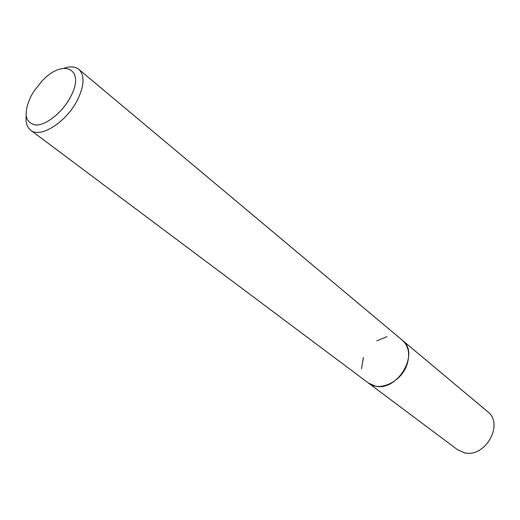 <?xml version="1.0" encoding="UTF-8"?>
<svg xmlns="http://www.w3.org/2000/svg" width="520" height="520" viewBox="0 0 520 520"><rect width="100%" height="100%" fill="white"/><g stroke="black" fill="none" stroke-linecap="round" stroke-linejoin="round"><path stroke-width="0.78" d="M401.954 339.911L402.376 340.249C408.818 346.268 410.293 354.575 406.796 365.157C400.953 382.174 379.288 392.054 368.466 383.058L30.674 130.195C27.079 127.348 25.584 122.668 26.176 116.142M402.077 340.009C408.766 345.995 410.345 354.374 406.803 365.163C400.901 382.375 378.879 392.197 368.16 382.831M361.472 368.856L363.409 357.454M64.136 68.211C70.356 66.131 75.257 66.521 78.852 69.368C84.702 75.127 84.409 84.987 77.961 98.943C67.294 121.492 40.45 138.866 30.674 130.195M71 95.986C63.31 111.553 46.599 125.301 35.958 125.021C24.986 122.999 23.238 113.575 30.706 96.74L33.806 91.377L41.782 81.302C62.614 58.292 85.579 68.198 71 95.986M376.786 340.86L386.945 336.7M368.466 383.071L375.284 386.081C397.423 391.996 420.225 353.113 402.376 340.249L487.474 411.515C504.679 424.099 484.848 458.861 463.853 452.608L457.327 449.579L368.037 382.74M402.37 340.256L78.852 69.368"/></g></svg>
